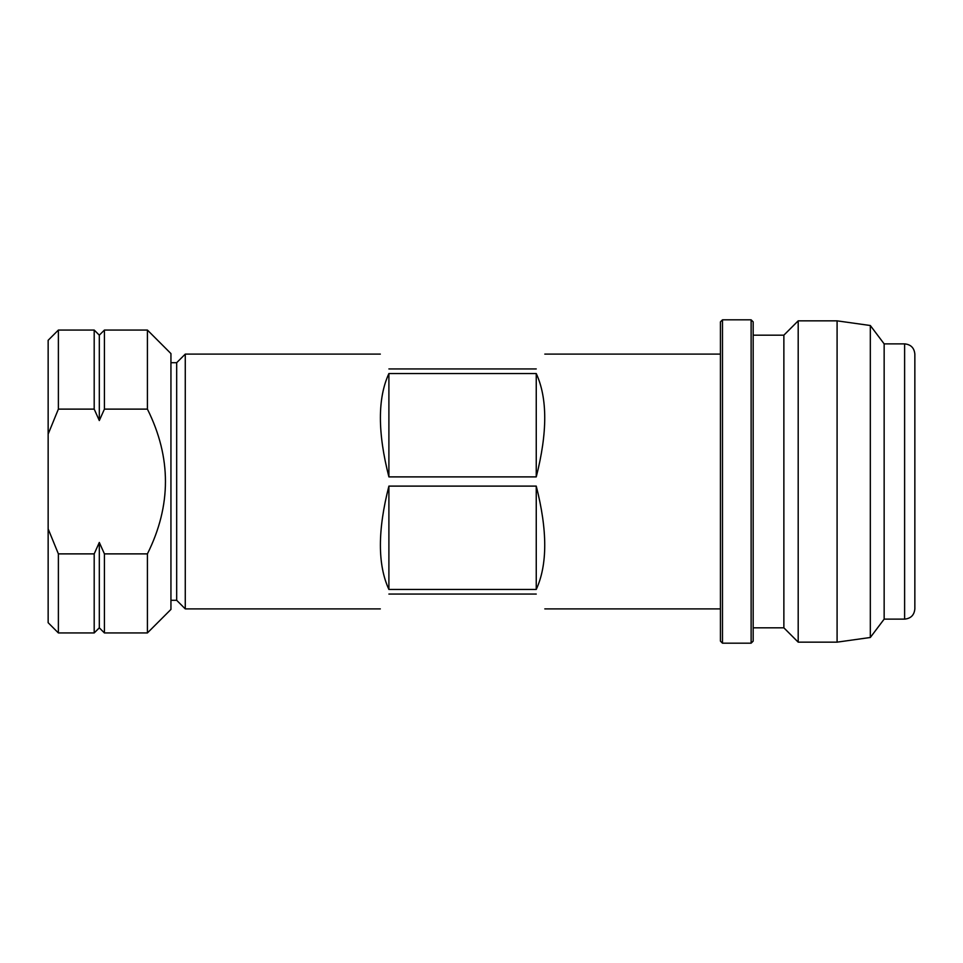 <?xml version="1.0" encoding="UTF-8"?>
<svg xmlns="http://www.w3.org/2000/svg" width="963" height="963" viewBox="0 0 963 963"><rect width="100%" height="100%" fill="white"/><g stroke="black" fill="none" stroke-linecap="round" stroke-linejoin="round"><path stroke-width="1.44" d="M170.945 353.59L170.945 609.41L147.411 632.944L147.411 553.881C171.462 505.635 171.462 457.377 147.411 409.119L147.411 330.056L170.945 353.59M48.15 528.88L48.15 622.712L58.382 632.944L58.382 553.881L48.15 528.88L48.15 340.288L58.382 330.056L58.382 409.119L94.193 409.119L99.309 420.542L99.309 335.172L104.425 330.056L147.411 330.056M99.309 627.828L104.425 632.944L104.425 553.881L99.309 542.458L99.309 627.828L94.193 632.944L94.193 553.881L58.382 553.881M58.382 330.056L94.193 330.056L94.193 409.119M914.85 481.5L914.85 608.893C914.248 615.116 910.829 618.523 904.618 619.125L904.618 343.875C910.829 344.477 914.248 347.884 914.85 354.107L914.85 481.5M884.154 619.125L870.323 637.482L870.323 325.518L884.154 343.875L884.154 619.125L904.618 619.125M753.174 335.172L783.87 335.172L798.195 320.848L837.088 320.848L837.088 642.152L870.323 637.482M798.195 320.848L798.195 642.152L837.088 642.152M783.87 335.172L783.87 627.828L798.195 642.152M751.128 319.824L753.174 321.871L753.174 641.129L751.128 643.176L751.128 319.824L722.479 319.824L722.479 643.176L751.128 643.176M722.479 319.824L720.432 321.871L720.432 641.129L722.479 643.176M388.896 594.063C377.568 613.672 377.568 613.672 388.896 594.063L536.247 594.063C547.562 613.672 547.562 613.672 536.247 594.063M536.247 589.452L388.896 589.452C377.568 564.812 377.568 530.36 388.896 486.11L536.247 486.11C547.562 530.36 547.562 564.812 536.247 589.452L536.247 486.11M185.269 608.893L176.674 600.298L176.674 362.702L185.269 354.107L185.269 608.893L380.325 608.893M536.247 476.89L388.896 476.89C377.568 432.64 377.568 398.188 388.896 373.548L536.247 373.548C547.562 398.188 547.562 432.64 536.247 476.89L536.247 373.548M536.247 368.937C547.562 349.328 547.562 349.328 536.247 368.937L388.896 368.937C377.568 349.328 377.568 349.328 388.896 368.937M388.896 486.11L388.896 589.452M388.896 476.89L388.896 373.548M104.425 330.056L104.425 409.119L147.411 409.119M48.15 434.12L58.382 409.119M99.309 542.458L94.193 553.881M99.309 420.542L104.425 409.119M104.425 553.881L147.411 553.881M753.174 627.828L783.87 627.828M544.805 608.893L720.432 608.893M176.674 600.298L170.945 600.298M176.674 362.702L170.945 362.702M185.269 354.107L380.325 354.107M544.805 354.107L720.432 354.107M870.323 325.518L837.088 320.848M884.154 343.875L904.618 343.875M99.309 335.172L94.193 330.056M58.382 632.944L94.193 632.944M104.425 632.944L147.411 632.944"/></g></svg>
